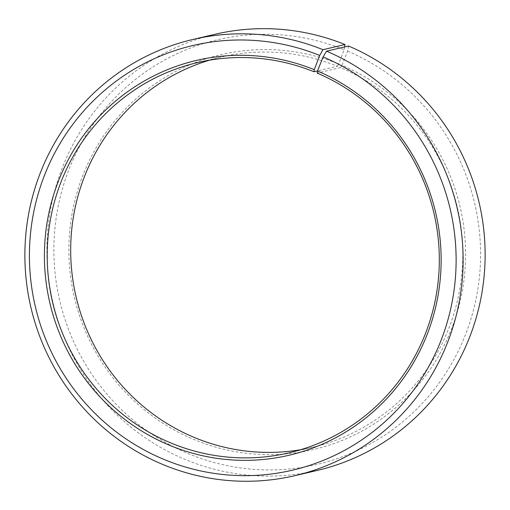 <?xml version="1.0" encoding="UTF-8"?>
<svg xmlns="http://www.w3.org/2000/svg" width="510" height="510" viewBox="0 0 510 510"><rect width="100%" height="100%" fill="white"/><g stroke="black" fill="none" stroke-linecap="round" stroke-linejoin="round"><path stroke-width="0.38" stroke-dasharray="2.55 1.91" d="M209.412 60.193A200.417 195.815 76.8 0 1 221.066 57.075A200.417 195.815 76.8 0 1 337.41 66.249L317.539 70.903M348.547 46.021L347.597 51.166L341.949 65.286A202.77 198.116 76.8 0 1 450.98 330.327A202.77 198.116 76.8 0 1 192.506 438.919A202.77 198.116 76.8 0 1 82.83 175.516A202.77 198.116 76.8 0 1 338.729 63.948L337.41 66.249M347.597 51.166A218.095 213.091 76.8 0 1 464.865 336.237A218.095 213.091 76.8 0 1 186.858 453.039A218.095 213.091 76.8 0 1 68.895 169.728A218.095 213.091 76.8 0 1 344.135 49.725L338.729 63.948M317.048 470.488A223.992 218.854 76.8 0 1 183.46 458.758A223.992 218.854 76.8 0 1 47.506 233.204A223.992 218.854 76.8 0 1 214.959 34.291M344.594 46.945L344.135 49.725M341.949 65.286L340.591 67.575A200.417 195.815 76.8 0 1 462.232 269.382A200.417 195.815 76.8 0 1 312.407 447.359A200.417 195.815 76.8 0 1 300.588 449.737M340.591 67.575L317.118 73.064M197.593 62.571L221.066 57.075M288.934 452.854L312.407 447.359"/><path stroke-width="0.76" d="M314.275 69.672A202.77 198.116 76.8 0 0 58.376 181.235A202.77 198.116 76.8 0 0 168.051 444.643A202.77 198.116 76.8 0 0 426.526 336.052A202.77 198.116 76.8 0 0 317.494 71.011L317.118 73.064A200.417 195.815 76.8 0 1 438.759 274.877A200.417 195.815 76.8 0 1 288.934 452.854A200.417 195.815 76.8 0 1 169.409 442.355A200.417 195.815 76.8 0 1 47.768 240.548A200.417 195.815 76.8 0 1 197.593 62.571A200.417 195.815 76.8 0 1 313.937 71.744L314.275 69.672L319.681 55.45L322.983 49.693L344.989 44.542L344.594 46.945M317.539 70.903L313.937 71.744M300.588 449.737A200.417 195.815 76.8 0 1 192.882 436.866A200.417 195.815 76.8 0 1 70.877 241.204A200.417 195.815 76.8 0 1 209.412 60.193M317.494 71.011L323.142 56.89L326.54 51.172L348.547 46.021A223.992 218.854 76.8 0 1 484.5 271.575A223.992 218.854 76.8 0 1 317.048 470.488L295.041 475.639A223.992 218.854 76.8 0 1 161.453 463.909A223.992 218.854 76.8 0 1 25.5 238.355A223.992 218.854 76.8 0 1 192.952 39.442A223.992 218.854 76.8 0 1 322.983 49.693M326.54 51.172A223.992 218.854 76.8 0 1 462.493 276.726A223.992 218.854 76.8 0 1 295.041 475.639M323.142 56.89A218.095 213.091 76.8 0 1 440.411 341.961A218.095 213.091 76.8 0 1 162.403 458.764A218.095 213.091 76.8 0 1 44.44 175.446A218.095 213.091 76.8 0 1 319.681 55.45M192.952 39.442L214.959 34.291A223.992 218.854 76.8 0 1 344.989 44.542"/></g></svg>
